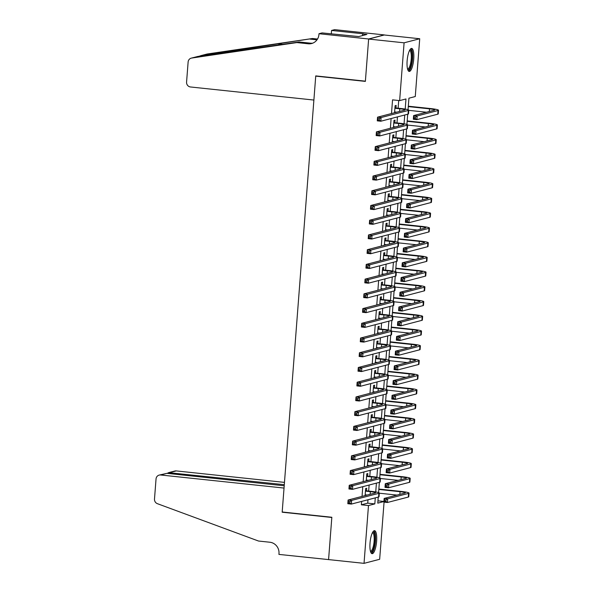 <?xml version="1.0" encoding="UTF-8"?>
<svg xmlns="http://www.w3.org/2000/svg" width="593" height="593" viewBox="0 0 593 593"><rect width="100%" height="100%" fill="white"/><g stroke="black" fill="none" stroke-linecap="round" stroke-linejoin="round"><path stroke-width="0.89" d="M370.032 543.032A11.578 3.202 -83.9 0 1 374.546 530.661A11.578 3.202 -83.9 0 1 376.614 541.313A11.578 3.202 -83.9 0 1 372.1 553.684A11.578 3.202 -83.9 0 1 370.032 543.032M407.139 60.782A11.578 3.202 -83.9 0 1 411.653 48.411A11.578 3.202 -83.9 0 1 413.721 59.063A11.578 3.202 -83.9 0 1 409.207 71.434A11.578 3.202 -83.9 0 1 407.139 60.782M384.064 502.138L379.661 559.281L364.035 563.35L328.574 559.592L331.835 517.259L282.194 511.996L315.728 76.126L365.37 81.389L368.631 39.056L384.257 34.987L419.718 38.745L415.27 96.54L408.933 98.193L408.043 109.72M377.956 500.833L383.923 501.463M366.504 490.848L366.696 488.269L365.644 488.543L365.103 495.6M367.638 476.12L367.83 473.54L366.778 473.814L366.237 480.871M368.764 461.391L368.965 458.819L367.912 459.093L367.363 466.15M369.899 446.67L370.099 444.09L369.046 444.365L368.498 451.421M371.033 431.941L371.233 429.369L370.173 429.643L369.632 436.7M372.167 417.22L372.367 414.64L371.307 414.915L370.766 421.971M373.301 402.491L373.501 399.919L372.441 400.193L371.9 407.25M374.435 387.77L374.628 385.191L373.575 385.465L373.034 392.522M375.569 373.041L375.762 370.469L374.709 370.744L374.168 377.8M376.696 358.32L376.896 355.741L375.843 356.015L375.295 363.072M377.83 343.592L378.03 341.019L376.978 341.294L376.429 348.35M378.964 328.87L379.164 326.291L378.104 326.565L377.563 333.622M380.098 314.142L380.298 311.562L379.238 311.844L378.697 318.901M381.232 299.421L381.432 296.841L380.372 297.115L379.831 304.172M382.366 284.692L382.559 282.112L381.507 282.387L380.965 289.443M383.501 269.963L383.693 267.391L382.641 267.665L382.1 274.722M384.627 255.242L384.827 252.662L383.775 252.937L383.226 259.993M385.761 240.513L385.961 237.941L384.909 238.216L384.36 245.272M386.895 225.792L387.096 223.213L386.036 223.487L385.494 230.544M388.03 211.064L388.23 208.491L387.17 208.766L386.629 215.822M389.164 196.342L389.364 193.763L388.304 194.037L387.763 201.094M390.298 181.614L390.49 179.042L389.438 179.316L388.897 186.372M391.424 166.892L391.625 164.313L390.572 164.587L390.031 171.644M392.559 152.164L392.759 149.584L391.706 149.866L391.158 156.923M393.693 137.443L393.893 134.863L392.84 135.137L392.292 142.194M394.827 122.714L395.027 120.134L393.967 120.409L393.426 127.465M405.197 109.082L405.975 98.957L399.645 100.61L392.551 99.861L391.499 113.537M391.113 118.548L390.364 128.266M389.979 133.269L389.23 142.995M388.845 147.998L388.096 157.716M387.711 162.719L386.962 172.444M386.577 177.448L385.835 187.166M385.45 192.176L384.701 201.894M384.316 206.898L383.567 216.615M383.182 221.626L382.433 231.344M382.048 236.348L381.299 246.065M380.914 251.076L380.165 260.794M379.779 265.797L379.031 275.515M378.645 280.526L377.904 290.244M377.519 295.247L376.77 304.965M376.385 309.976L375.636 319.694M375.25 324.697L374.502 334.422M374.116 339.426L373.368 349.144M372.982 354.154L372.234 363.872M371.848 368.876L371.099 378.593M370.714 383.604L369.973 393.322M369.587 398.326L368.839 408.043M368.453 413.054L367.704 422.772M367.319 427.775L366.57 437.493M366.185 442.504L365.436 452.222M365.051 457.225L364.302 466.943M363.917 471.954L363.168 481.672M362.783 486.675L362.041 496.4M361.656 501.404L361.389 504.799L367.727 503.153L367.986 499.758M368.653 491.071L369.12 485.03M369.787 476.349L370.254 470.301M370.921 461.621L371.388 455.58M372.056 446.9L372.523 440.851M373.19 432.171L373.657 426.13M374.324 417.45L374.783 411.401M375.458 402.721L375.918 396.68M376.585 388L377.052 381.951M377.719 373.271L378.186 367.23M378.853 358.55L379.32 352.501M379.987 343.821L380.454 337.78M381.121 329.093L381.588 323.052M382.255 314.372L382.715 308.323M383.389 299.643L383.849 293.602M384.516 284.922L384.983 278.873M385.65 270.193L386.117 264.152M386.784 255.472L387.251 249.423M387.918 240.743L388.385 234.702M389.052 226.022L389.519 219.973M390.187 211.293L390.646 205.252M391.321 196.572L391.78 190.523M392.447 181.843L392.914 175.802M393.582 167.115L394.048 161.074M394.716 152.394L395.183 146.352M395.85 137.665L396.317 131.624M396.984 122.944L397.451 116.895M398.118 108.215L398.711 100.513M395.961 107.993L396.161 105.413L395.101 105.687L394.56 112.744M395.613 112.47L395.65 112.055M394.486 127.191L394.515 126.776M393.352 141.92L393.381 141.505M392.218 156.641L392.247 156.233M391.084 171.37L391.113 170.954M389.949 186.098L389.979 185.683M388.815 200.819L388.852 200.404M387.681 215.548L387.718 215.133M386.554 230.269L386.584 229.854M385.42 244.998L385.45 244.583M384.286 259.719L384.316 259.304M383.152 274.448L383.182 274.033M382.018 289.169L382.048 288.754M380.884 303.898L380.921 303.483M379.75 318.619L379.787 318.204M378.623 333.348L378.653 332.932M377.489 348.076L377.519 347.661M376.355 362.797L376.385 362.382M375.221 377.526L375.25 377.111M374.087 392.247L374.116 391.832M372.953 406.976L372.99 406.561M371.818 421.697L371.855 421.282M370.692 436.426L370.721 436.011M369.558 451.147L369.587 450.732M368.423 465.876L368.453 465.461M367.289 480.597L367.319 480.182M366.155 495.325L366.185 494.91M316.336 75.971L315.728 76.126M368.631 39.056L404.092 42.815L419.718 38.745M364.035 563.35L368.483 505.555L374.82 503.902L375.287 497.853M361.389 504.799L368.483 505.555M399.645 100.61L404.092 42.815M375.74 491.945L376.414 483.132M376.874 477.217L377.548 468.403M378.008 462.488L378.682 453.682M379.142 447.767L379.816 438.953M380.269 433.038L380.951 424.232M381.403 418.317L382.085 409.504M382.537 403.588L383.219 394.782M383.671 388.867L384.346 380.054M384.805 374.139L385.48 365.325M385.939 359.417L386.614 350.604M387.073 344.689L387.748 335.875M388.2 329.967L388.882 321.154M389.334 315.239L390.016 306.425M390.468 300.518L391.15 291.704M391.602 285.789L392.277 276.975M392.736 271.06L393.411 262.254M393.871 256.339L394.545 247.526M395.005 241.61L395.679 232.804M396.131 226.889L396.813 218.076M397.266 212.161L397.947 203.347M398.4 197.439L399.082 188.626M399.534 182.711L400.208 173.897M400.668 167.989L401.342 159.176M401.802 153.261L402.477 144.447M402.936 138.54L403.611 129.726M404.063 123.811L404.745 114.998M378.238 497.09L377.778 503.138L383.916 501.537M407.702 114.227L406.917 124.448M406.568 128.955L405.782 139.17M405.434 143.684L404.648 153.898M404.3 158.405L403.514 168.627M403.166 173.134L402.38 183.348M402.032 187.855L401.246 198.077M400.905 202.584L400.119 212.798M399.771 217.305L398.985 227.527M398.637 232.033L397.851 242.248M397.503 246.755L396.717 256.977M396.369 261.483L395.583 271.698M395.235 276.205L394.449 286.426M394.1 290.933L393.315 301.148M392.974 305.654L392.188 315.876M391.84 320.383L391.054 330.605M390.705 335.112L389.92 345.326M389.571 349.833L388.786 360.055M388.437 364.562L387.652 374.776M387.303 379.283L386.517 389.505M386.169 394.011L385.383 404.226M385.042 408.733L384.257 418.954M383.908 423.461L383.122 433.676M382.774 438.183L381.988 448.404M381.64 452.911L380.854 463.126M380.506 467.632L379.72 477.854M379.372 482.361L378.586 492.575M367.727 503.153L374.82 503.902M394.619 111.944L396.754 112.173M394.901 108.267L399.801 108.786A7.42 0.741 -175.6 0 1 405.086 109.905A7.42 0.741 -175.6 0 1 404.774 110.083L377.556 117.169L381.106 117.547L408.325 110.461A11.134 1.112 4.4 0 0 408.785 110.187A11.134 1.112 4.4 0 0 400.853 108.504L394.931 107.882M379.401 118.682L381.106 117.547L380.817 121.224L377.274 120.853L377.556 117.169L377.874 120.001L379.29 120.149L379.401 118.682L377.986 118.526M379.29 120.149L380.817 121.224L408.043 114.138A11.134 1.112 4.4 0 0 408.503 113.871L408.785 110.187M377.274 120.853L377.874 120.001M415.463 117.088L414.047 116.94L413.929 118.407L415.352 118.563L415.463 117.088L417.161 115.954L416.879 119.638L413.328 119.26L413.618 115.576L417.161 115.954L438.049 110.52A11.134 1.112 4.4 0 0 438.509 110.246A11.134 1.112 4.4 0 0 430.577 108.563L408.318 106.206M408.288 106.592L429.517 108.838A7.42 0.741 -175.6 0 1 434.81 109.957A7.42 0.741 -175.6 0 1 434.499 110.142L413.618 115.576L414.047 116.94M408.77 110.35L426.478 112.225M415.352 118.563L416.879 119.638L437.76 114.197A11.134 1.112 4.4 0 0 438.227 113.923L438.509 110.246M413.328 119.26L413.929 118.407M409.778 49.982A10.022 2.772 -83.9 0 1 412.15 54.193A10.022 2.772 -83.9 0 1 411.038 65.452A10.022 2.772 -83.9 0 1 407.702 69.5M407.547 68.944A9.273 2.565 96.1 0 0 407.606 68.951A9.273 2.565 96.1 0 0 410.415 64.163A9.273 2.565 96.1 0 0 411.223 54.526A9.273 2.565 96.1 0 0 409.563 50.501A9.273 2.565 96.1 0 0 409.504 50.501M408.607 71.145A11.504 3.18 96.1 0 0 412.572 53.355A11.504 3.18 96.1 0 0 411.001 48.567M372.671 532.232A10.022 2.772 -83.9 0 1 375.043 536.443A10.022 2.772 -83.9 0 1 373.931 547.702A10.022 2.772 -83.9 0 1 370.595 551.749M370.44 551.193A9.273 2.565 96.1 0 0 370.499 551.201A9.273 2.565 96.1 0 0 373.308 546.412A9.273 2.565 96.1 0 0 374.116 536.784A9.273 2.565 96.1 0 0 372.456 532.751A9.273 2.565 96.1 0 0 372.397 532.751M371.5 553.395A11.504 3.18 96.1 0 0 375.465 535.612A11.504 3.18 96.1 0 0 373.894 530.817M313.89 100.054L190.486 86.971A4.455 4.255 -104.6 0 1 186.573 82.101L188.122 62.006A4.455 4.255 -104.6 0 1 191.687 58.055L296.863 42.577L308.212 43.786A10.392 9.933 -104.6 0 0 311.621 43.526A10.392 9.933 -104.6 0 0 318.93 34.527L318.99 33.719L368.638 38.982L365.392 81.167L315.743 75.904L313.89 100.054M191.257 58.144L197.869 56.446L299.176 41.977L310.524 43.178A10.392 9.933 -104.6 0 0 312.756 43.156M299.176 41.977L296.863 42.577M200.686 55.69L206.883 54.082A4.455 4.255 75.4 0 1 207.313 53.993L312.489 38.515L317.514 39.042M312.489 38.515L201.138 55.601L198.811 56.342M316.996 39.835L310.176 39.116M368.638 38.982L384.264 34.913L334.622 29.65L331.561 30.451L363.331 33.816L362.657 33.994L362.531 35.58M318.99 33.719L322.058 32.919L358.758 36.566L366.911 34.438L362.657 33.994M331.561 30.451L331.294 33.897M284.47 482.383L176.262 470.916L169.946 472.562L169.865 473.651M284.292 484.681L168.56 472.651L174.802 471.027A4.455 4.255 75.4 0 1 176.262 470.916M328.574 559.666L331.821 517.474L282.172 512.211L284.032 488.061L160.636 474.986A4.455 4.255 -104.6 0 0 156.041 478.951L154.491 499.047A4.455 4.255 -104.6 0 0 157.397 503.679L258.511 541.031L269.852 542.232A10.392 9.933 75.4 0 1 278.992 553.595L278.925 554.403L328.774 559.614M282.172 512.211L282.779 512.055M284.21 485.771L166.944 473.34L160.636 474.986M159.169 475.089L166.944 473.34M167.27 473.377L168.56 472.651M393.485 126.672L395.627 126.895M393.774 122.988L398.666 123.507A7.42 0.741 -175.6 0 1 403.952 124.626A7.42 0.741 -175.6 0 1 403.648 124.812L376.422 131.891L379.972 132.269L407.191 125.182A11.134 1.112 4.4 0 0 407.65 124.908A11.134 1.112 4.4 0 0 399.719 123.233L393.804 122.603M378.275 133.403L379.972 132.269L379.683 135.953L376.14 135.575L376.422 131.891L376.74 134.73L378.156 134.878L378.275 133.403L376.851 133.255M378.156 134.878L379.683 135.953L406.909 128.866A11.134 1.112 4.4 0 0 407.369 128.592L407.65 124.908M376.14 135.575L376.74 134.73M392.358 141.393L394.493 141.623M392.64 137.717L397.532 138.236A7.42 0.741 -175.6 0 1 402.817 139.355A7.42 0.741 -175.6 0 1 402.514 139.533L375.287 146.619L378.838 146.997L406.057 139.911A11.134 1.112 4.4 0 0 406.516 139.637A11.134 1.112 4.4 0 0 398.585 137.961L392.67 137.331M377.141 148.131L378.838 146.997L378.556 150.674L375.006 150.303L375.287 146.619L375.606 149.451L377.022 149.599L377.141 148.131L375.717 147.976M377.022 149.599L378.556 150.674L405.775 143.595A11.134 1.112 4.4 0 0 406.235 143.321L406.516 139.637M375.006 150.303L375.606 149.451M391.224 156.122L393.359 156.344M391.506 152.438L396.398 152.957A7.42 0.741 -175.6 0 1 401.683 154.076A7.42 0.741 -175.6 0 1 401.379 154.262L374.161 161.348L377.704 161.719L404.923 154.632A11.134 1.112 4.4 0 0 405.39 154.365A11.134 1.112 4.4 0 0 397.458 152.683L391.536 152.053M376.006 162.853L377.704 161.719L377.422 165.403L373.872 165.024L374.161 161.348L374.472 164.179L375.895 164.328L376.006 162.853L374.591 162.704M375.895 164.328L377.422 165.403L404.641 158.316A11.134 1.112 4.4 0 0 405.101 158.042L405.39 154.365M373.872 165.024L374.472 164.179M390.09 170.843L392.225 171.073M390.372 167.167L395.264 167.686A7.42 0.741 -175.6 0 1 400.557 168.805A7.42 0.741 -175.6 0 1 400.245 168.983L373.027 176.069L376.57 176.447L403.789 169.361A11.134 1.112 4.4 0 0 404.256 169.087A11.134 1.112 4.4 0 0 396.324 167.411L390.402 166.781M374.872 177.581L376.57 176.447L376.288 180.124L372.745 179.753L373.027 176.069L373.338 178.901L374.761 179.056L374.872 177.581L373.457 177.433M374.761 179.056L376.288 180.124L403.507 173.045A11.134 1.112 4.4 0 0 403.966 172.771L404.256 169.087M372.745 179.753L373.338 178.901M414.329 131.809L412.913 131.661L412.802 133.136L414.218 133.284L414.329 131.809L416.027 130.675L415.745 134.359L412.202 133.981L412.483 130.304L416.027 130.675L436.915 125.242A11.134 1.112 4.4 0 0 437.375 124.967A11.134 1.112 4.4 0 0 429.443 123.292L407.183 120.928M407.154 121.313L428.391 123.566A7.42 0.741 -175.6 0 1 433.676 124.686A7.42 0.741 -175.6 0 1 433.364 124.864L412.483 130.304L412.913 131.661M407.643 125.079L425.344 126.954M414.218 133.284L415.745 134.359L436.633 128.926A11.134 1.112 4.4 0 0 437.093 128.651L437.375 124.967M412.202 133.981L412.802 133.136M413.195 146.538L411.779 146.389L411.668 147.857L413.084 148.013L413.195 146.538L414.892 145.404L414.611 149.088L411.068 148.71L411.349 145.026L414.892 145.404L435.781 139.97A11.134 1.112 4.4 0 0 436.24 139.696A11.134 1.112 4.4 0 0 428.309 138.013L406.049 135.656M406.02 136.042L427.256 138.288A7.42 0.741 -175.6 0 1 432.542 139.407A7.42 0.741 -175.6 0 1 432.238 139.592L411.349 145.026L411.779 146.389M406.509 139.8L424.217 141.683M413.084 148.013L414.611 149.088L435.499 143.647A11.134 1.112 4.4 0 0 435.959 143.373L436.24 139.696M411.068 148.71L411.668 147.857M412.061 161.266L410.645 161.111L410.534 162.586L411.95 162.734L412.061 161.266L413.758 160.125L413.477 163.809L409.933 163.431L410.215 159.754L413.758 160.125L434.647 154.691A11.134 1.112 4.4 0 0 435.106 154.417A11.134 1.112 4.4 0 0 427.175 152.742L404.915 150.377M404.886 150.763L426.122 153.016A7.42 0.741 -175.6 0 1 431.407 154.136A7.42 0.741 -175.6 0 1 431.104 154.313L410.215 159.754L410.645 161.111M405.375 154.528L423.083 156.404M411.95 162.734L413.477 163.809L434.365 158.375A11.134 1.112 4.4 0 0 434.825 158.101L435.106 154.417M409.933 163.431L410.534 162.586M410.934 175.988L409.511 175.839L409.4 177.307L410.816 177.463L410.934 175.988L412.632 174.853L412.343 178.537L408.799 178.159L409.081 174.475L412.632 174.853L433.513 169.42A11.134 1.112 4.4 0 0 433.972 169.146A11.134 1.112 4.4 0 0 426.041 167.463L403.789 165.106M403.759 165.491L424.988 167.737A7.42 0.741 -175.6 0 1 430.273 168.857A7.42 0.741 -175.6 0 1 429.969 169.042L409.081 174.475L409.511 175.839M404.241 169.25L421.949 171.132M410.816 177.463L412.343 178.537L433.231 173.097A11.134 1.112 4.4 0 0 433.691 172.822L433.972 169.146M408.799 178.159L409.4 177.307M388.956 185.572L391.091 185.794M389.238 181.888L394.13 182.407A7.42 0.741 -175.6 0 1 399.423 183.526A7.42 0.741 -175.6 0 1 399.111 183.711L371.893 190.798L375.436 191.168L402.662 184.089A11.134 1.112 4.4 0 0 403.121 183.815A11.134 1.112 4.4 0 0 395.19 182.133L389.267 181.51M373.738 192.302L375.436 191.168L375.154 194.852L371.611 194.474L371.893 190.798L372.211 193.629L373.627 193.778L373.738 192.302L372.322 192.154M373.627 193.778L375.154 194.852L402.373 187.766A11.134 1.112 4.4 0 0 402.84 187.492L403.121 183.815M371.611 194.474L372.211 193.629M409.8 190.716L408.377 190.561L408.266 192.036L409.681 192.184L409.8 190.716L411.498 189.582L411.216 193.259L407.665 192.888L407.947 189.204L411.498 189.582L432.379 184.141A11.134 1.112 4.4 0 0 432.846 183.867A11.134 1.112 4.4 0 0 424.914 182.192L402.654 179.835M402.625 180.213L423.854 182.466A7.42 0.741 -175.6 0 1 429.147 183.585A7.42 0.741 -175.6 0 1 428.835 183.771L407.947 189.204L408.377 190.561M403.107 183.978L420.815 185.854M409.681 192.184L411.216 193.259L432.097 187.825A11.134 1.112 4.4 0 0 432.556 187.551L432.846 183.867M407.665 192.888L408.266 192.036M387.822 200.293L389.957 200.523M388.104 196.617L392.996 197.135A7.42 0.741 -175.6 0 1 398.288 198.255A7.42 0.741 -175.6 0 1 397.977 198.433L370.758 205.519L374.302 205.897L401.528 198.811A11.134 1.112 4.4 0 0 401.987 198.536A11.134 1.112 4.4 0 0 394.056 196.861L388.133 196.231M372.604 207.031L374.302 205.897L374.02 209.581L370.477 209.203L370.758 205.519L371.077 208.351L372.493 208.506L372.604 207.031L371.188 206.883M372.493 208.506L374.02 209.581L401.239 202.495A11.134 1.112 4.4 0 0 401.706 202.22L401.987 198.536M370.477 209.203L371.077 208.351M408.666 205.437L407.25 205.289L407.132 206.764L408.555 206.913L408.666 205.437L410.363 204.303L410.082 207.987L406.531 207.609L406.82 203.925L410.363 204.303L431.252 198.87A11.134 1.112 4.4 0 0 431.711 198.596A11.134 1.112 4.4 0 0 423.78 196.913L401.52 194.556M401.491 194.941L422.72 197.187A7.42 0.741 -175.6 0 1 428.013 198.307A7.42 0.741 -175.6 0 1 427.701 198.492L406.82 203.925L407.25 205.289M401.972 198.699L419.681 200.582M408.555 206.913L410.082 207.987L430.963 202.547A11.134 1.112 4.4 0 0 431.43 202.272L431.711 198.596M406.531 207.609L407.132 206.764M386.688 215.022L388.823 215.252M386.97 211.338L391.869 211.857A7.42 0.741 -175.6 0 1 397.154 212.976A7.42 0.741 -175.6 0 1 396.843 213.161L369.624 220.248L373.175 220.618L400.394 213.539A11.134 1.112 4.4 0 0 400.853 213.265A11.134 1.112 4.4 0 0 392.922 211.582L386.999 210.96M371.47 221.752L373.175 220.618L372.886 224.302L369.343 223.924L369.624 220.248L369.943 223.079L371.359 223.227L371.47 221.752L370.054 221.604M371.359 223.227L372.886 224.302L400.112 217.216A11.134 1.112 4.4 0 0 400.571 216.942L400.853 213.265M369.343 223.924L369.943 223.079M407.532 220.166L406.116 220.01L405.997 221.486L407.421 221.634L407.532 220.166L409.229 219.032L408.948 222.709L405.397 222.338L405.686 218.654L409.229 219.032L430.118 213.591A11.134 1.112 4.4 0 0 430.577 213.317A11.134 1.112 4.4 0 0 422.646 211.642L400.386 209.285M400.357 209.663L421.586 211.916A7.42 0.741 -175.6 0 1 426.878 213.035A7.42 0.741 -175.6 0 1 426.567 213.221L405.686 218.654L406.116 220.01M400.838 213.428L418.547 215.303M407.421 221.634L408.948 222.709L429.829 217.275A11.134 1.112 4.4 0 0 430.296 217.001L430.577 213.317M405.397 222.338L405.997 221.486M385.554 229.75L387.696 229.973M385.843 226.066L390.735 226.585A7.42 0.741 -175.6 0 1 396.02 227.705A7.42 0.741 -175.6 0 1 395.716 227.882L368.49 234.969L372.041 235.347L399.259 228.261A11.134 1.112 4.4 0 0 399.719 227.986A11.134 1.112 4.4 0 0 391.788 226.311L385.873 225.681M370.343 236.481L372.041 235.347L371.752 239.031L368.209 238.653L368.49 234.969L368.809 237.8L370.225 237.956L370.343 236.481L368.92 236.333M370.225 237.956L371.752 239.031L398.978 231.945A11.134 1.112 4.4 0 0 399.437 231.67L399.719 227.986M368.209 238.653L368.809 237.8M406.398 234.887L404.982 234.739L404.871 236.214L406.287 236.362L406.398 234.887L408.095 233.753L407.814 237.437L404.27 237.059L404.552 233.375L408.095 233.753L428.984 228.32A11.134 1.112 4.4 0 0 429.443 228.046A11.134 1.112 4.4 0 0 421.512 226.363L399.252 224.006M399.222 224.391L420.459 226.645A7.42 0.741 -175.6 0 1 425.744 227.764A7.42 0.741 -175.6 0 1 425.433 227.942L404.552 233.375L404.982 234.739M399.712 228.157L417.413 230.032M406.287 236.362L407.814 237.437L428.702 231.996A11.134 1.112 4.4 0 0 429.162 231.73L429.443 228.046M404.27 237.059L404.871 236.214M384.427 244.472L386.562 244.701M384.709 240.788L389.601 241.307A7.42 0.741 -175.6 0 1 394.886 242.426A7.42 0.741 -175.6 0 1 394.582 242.611L367.356 249.697L370.907 250.076L398.125 242.989A11.134 1.112 4.4 0 0 398.585 242.715A11.134 1.112 4.4 0 0 390.654 241.032L384.738 240.41M369.209 251.21L370.907 250.076L370.625 253.752L367.074 253.374L367.356 249.697L367.675 252.529L369.091 252.677L369.209 251.21L367.786 251.054M369.091 252.677L370.625 253.752L397.844 246.666A11.134 1.112 4.4 0 0 398.303 246.391L398.585 242.715M367.074 253.374L367.675 252.529M405.264 249.616L403.848 249.468L403.737 250.935L405.152 251.084L405.264 249.616L406.961 248.482L406.679 252.158L403.136 251.788L403.418 248.104L406.961 248.482L427.85 243.041A11.134 1.112 4.4 0 0 428.309 242.767A11.134 1.112 4.4 0 0 420.378 241.092L398.118 238.734M398.088 239.112L419.325 241.366A7.42 0.741 -175.6 0 1 424.61 242.485A7.42 0.741 -175.6 0 1 424.306 242.67L403.418 248.104L403.848 249.468M398.578 242.878L416.286 244.753M405.152 251.084L406.679 252.158L427.568 246.725A11.134 1.112 4.4 0 0 428.027 246.451L428.309 242.767M403.136 251.788L403.737 250.935M383.293 259.2L385.428 259.423M383.575 255.516L388.467 256.035A7.42 0.741 -175.6 0 1 393.752 257.154A7.42 0.741 -175.6 0 1 393.448 257.34L366.229 264.419L369.773 264.797L396.991 257.71A11.134 1.112 4.4 0 0 397.458 257.436A11.134 1.112 4.4 0 0 389.527 255.761L383.604 255.131M368.075 265.931L369.773 264.797L369.491 268.481L365.94 268.103L366.229 264.419L366.541 267.25L367.964 267.406L368.075 265.931L366.659 265.783M367.964 267.406L369.491 268.481L396.71 261.394A11.134 1.112 4.4 0 0 397.169 261.12L397.458 257.436M365.94 268.103L366.541 267.25M404.13 264.337L402.714 264.189L402.603 265.664L404.018 265.812L404.13 264.337L405.827 263.203L405.545 266.887L402.002 266.509L402.284 262.832L405.827 263.203L426.715 257.77A11.134 1.112 4.4 0 0 427.175 257.495A11.134 1.112 4.4 0 0 419.244 255.82L396.984 253.456M396.954 253.841L418.191 256.094A7.42 0.741 -175.6 0 1 423.476 257.214A7.42 0.741 -175.6 0 1 423.172 257.392L402.284 262.832L402.714 264.189M397.443 257.607L415.152 259.482M404.018 265.812L405.545 266.887L426.434 261.454A11.134 1.112 4.4 0 0 426.893 261.179L427.175 257.495M402.002 266.509L402.603 265.664M382.159 273.922L384.294 274.151M382.441 270.245L387.333 270.764A7.42 0.741 -175.6 0 1 392.625 271.876A7.42 0.741 -175.6 0 1 392.314 272.061L365.095 279.147L368.638 279.525L395.857 272.439A11.134 1.112 4.4 0 0 396.324 272.165A11.134 1.112 4.4 0 0 388.393 270.482L382.47 269.859M366.941 280.659L368.638 279.525L368.357 283.202L364.814 282.831L365.095 279.147L365.407 281.979L366.83 282.127L366.941 280.659L365.525 280.504M366.83 282.127L368.357 283.202L395.575 276.116A11.134 1.112 4.4 0 0 396.035 275.849L396.324 272.165M364.814 282.831L365.407 281.979M403.003 279.066L401.58 278.918L401.468 280.385L402.884 280.541L403.003 279.066L404.7 277.932L404.411 281.608L400.868 281.238L401.15 277.554L404.7 277.932L425.581 272.491A11.134 1.112 4.4 0 0 426.041 272.224A11.134 1.112 4.4 0 0 418.109 270.541L395.857 268.184M395.827 268.57L417.057 270.816A7.42 0.741 -175.6 0 1 422.342 271.935A7.42 0.741 -175.6 0 1 422.038 272.12L401.15 277.554L401.58 278.918M396.309 272.328L414.018 274.203M402.884 280.541L404.411 281.608L425.3 276.175A11.134 1.112 4.4 0 0 425.759 275.901L426.041 272.224M400.868 281.238L401.468 280.385M381.025 288.65L383.16 288.873M381.306 284.966L386.199 285.485A7.42 0.741 -175.6 0 1 391.491 286.604A7.42 0.741 -175.6 0 1 391.18 286.79L363.961 293.869L367.504 294.247L394.73 287.16A11.134 1.112 4.4 0 0 395.19 286.886A11.134 1.112 4.4 0 0 387.259 285.211L381.336 284.581M365.807 295.381L367.504 294.247L367.223 297.931L363.679 297.553L363.961 293.869L364.28 296.708L365.696 296.856L365.807 295.381L364.391 295.232M365.696 296.856L367.223 297.931L394.441 290.844A11.134 1.112 4.4 0 0 394.908 290.57L395.19 286.886M363.679 297.553L364.28 296.708M401.869 293.787L400.445 293.639L400.334 295.114L401.75 295.262L401.869 293.787L403.566 292.653L403.284 296.337L399.734 295.959L400.016 292.282L403.566 292.653L424.447 287.22A11.134 1.112 4.4 0 0 424.914 286.945A11.134 1.112 4.4 0 0 416.983 285.27L394.723 282.905M394.693 283.291L415.923 285.544A7.42 0.741 -175.6 0 1 421.215 286.664A7.42 0.741 -175.6 0 1 420.904 286.842L400.016 292.282L400.445 293.639M395.175 287.056L412.884 288.932M401.75 295.262L403.284 296.337L424.165 290.904A11.134 1.112 4.4 0 0 424.625 290.629L424.914 286.945M399.734 295.959L400.334 295.114M379.891 303.371L382.025 303.601M380.172 299.695L385.065 300.214A7.42 0.741 -175.6 0 1 390.357 301.333A7.42 0.741 -175.6 0 1 390.046 301.511L362.827 308.597L366.37 308.975L393.596 301.889A11.134 1.112 4.4 0 0 394.056 301.615A11.134 1.112 4.4 0 0 386.125 299.939L380.202 299.309M364.673 310.109L366.37 308.975L366.089 312.652L362.545 312.281L362.827 308.597L363.146 311.429L364.562 311.577L364.673 310.109L363.257 309.954M364.562 311.577L366.089 312.652L393.315 305.573A11.134 1.112 4.4 0 0 393.774 305.299L394.056 301.615M362.545 312.281L363.146 311.429M400.735 308.516L399.319 308.367L399.2 309.835L400.623 309.991L400.735 308.516L402.432 307.382L402.15 311.066L398.6 310.688L398.889 307.004L402.432 307.382L423.32 301.948A11.134 1.112 4.4 0 0 423.78 301.674A11.134 1.112 4.4 0 0 415.849 299.991L393.589 297.634M393.559 298.02L414.789 300.266A7.42 0.741 -175.6 0 1 420.081 301.385A7.42 0.741 -175.6 0 1 419.77 301.57L398.889 307.004L399.319 308.367M394.041 301.778L411.75 303.653M400.623 309.991L402.15 311.066L423.031 305.625A11.134 1.112 4.4 0 0 423.498 305.351L423.78 301.674M398.6 310.688L399.2 309.835M378.757 318.1L380.891 318.322M379.038 314.416L383.938 314.935A7.42 0.741 -175.6 0 1 389.223 316.054A7.42 0.741 -175.6 0 1 388.912 316.239L361.693 323.326L365.244 323.696L392.462 316.61A11.134 1.112 4.4 0 0 392.922 316.343A11.134 1.112 4.4 0 0 384.99 314.661L379.068 314.031M363.539 324.831L365.244 323.696L364.954 327.38L361.411 327.002L361.693 323.326L362.012 326.157L363.427 326.306L363.539 324.831L362.123 324.682M363.427 326.306L364.954 327.38L392.181 320.294A11.134 1.112 4.4 0 0 392.64 320.02L392.922 316.343M361.411 327.002L362.012 326.157M399.6 323.244L398.185 323.089L398.066 324.564L399.489 324.712L399.6 323.244L401.298 322.103L401.016 325.787L397.466 325.409L397.755 321.732L401.298 322.103L422.186 316.669A11.134 1.112 4.4 0 0 422.646 316.395A11.134 1.112 4.4 0 0 414.715 314.72L392.455 312.355M392.425 312.741L413.655 314.994A7.42 0.741 -175.6 0 1 418.947 316.113A7.42 0.741 -175.6 0 1 418.636 316.291L397.755 321.732L398.185 323.089M392.907 316.506L410.615 318.382M399.489 324.712L401.016 325.787L421.897 320.353A11.134 1.112 4.4 0 0 422.364 320.079L422.646 316.395M397.466 325.409L398.066 324.564M377.622 332.821L379.765 333.051M377.911 329.145L382.804 329.664A7.42 0.741 -175.6 0 1 388.089 330.783A7.42 0.741 -175.6 0 1 387.785 330.961L360.559 338.047L364.109 338.425L391.328 331.339A11.134 1.112 4.4 0 0 391.788 331.064A11.134 1.112 4.4 0 0 383.856 329.389L377.941 328.759M362.412 339.559L364.109 338.425L363.82 342.102L360.277 341.731L360.559 338.047L360.878 340.879L362.293 341.027L362.412 339.559L360.989 339.411M362.293 341.027L363.82 342.102L391.046 335.023A11.134 1.112 4.4 0 0 391.506 334.748L391.788 331.064M360.277 341.731L360.878 340.879M398.466 337.966L397.051 337.817L396.939 339.285L398.355 339.441L398.466 337.966L400.164 336.831L399.882 340.515L396.339 340.137L396.621 336.453L400.164 336.831L421.052 331.398A11.134 1.112 4.4 0 0 421.512 331.124A11.134 1.112 4.4 0 0 413.58 329.441L391.321 327.084M391.291 327.469L412.528 329.715A7.42 0.741 -175.6 0 1 417.813 330.835A7.42 0.741 -175.6 0 1 417.502 331.02L396.621 336.453L397.051 337.817M391.78 331.228L409.481 333.11M398.355 339.441L399.882 340.515L420.771 335.075A11.134 1.112 4.4 0 0 421.23 334.8L421.512 331.124M396.339 340.137L396.939 339.285M376.496 347.55L378.63 347.772M376.777 343.866L381.67 344.385A7.42 0.741 -175.6 0 1 386.955 345.504A7.42 0.741 -175.6 0 1 386.651 345.689L359.425 352.776L362.975 353.146L390.194 346.067A11.134 1.112 4.4 0 0 390.654 345.793A11.134 1.112 4.4 0 0 382.722 344.11L376.807 343.48M361.278 354.28L362.975 353.146L362.694 356.83L359.143 356.452L359.425 352.776L359.743 355.607L361.159 355.756L361.278 354.28L359.855 354.132M361.159 355.756L362.694 356.83L389.912 349.744A11.134 1.112 4.4 0 0 390.372 349.47L390.654 345.793M359.143 356.452L359.743 355.607M397.332 352.694L395.916 352.538L395.805 354.014L397.221 354.162L397.332 352.694L399.03 351.56L398.748 355.237L395.205 354.859L395.487 351.182L399.03 351.56L419.918 346.119A11.134 1.112 4.4 0 0 420.378 345.845A11.134 1.112 4.4 0 0 412.446 344.17L390.187 341.805M390.157 342.191L411.394 344.444A7.42 0.741 -175.6 0 1 416.679 345.563A7.42 0.741 -175.6 0 1 416.375 345.741L395.487 351.182L395.916 352.538M390.646 345.956L408.355 347.832M397.221 354.162L398.748 355.237L419.636 349.803A11.134 1.112 4.4 0 0 420.096 349.529L420.378 345.845M395.205 354.859L395.805 354.014M375.362 362.271L377.496 362.501M375.643 358.595L380.536 359.113A7.42 0.741 -175.6 0 1 385.821 360.233A7.42 0.741 -175.6 0 1 385.517 360.411L358.298 367.497L361.841 367.875L389.06 360.789A11.134 1.112 4.4 0 0 389.527 360.514A11.134 1.112 4.4 0 0 381.595 358.839L375.673 358.209M360.144 369.009L361.841 367.875L361.56 371.552L358.009 371.181L358.298 367.497L358.609 370.329L360.033 370.484L360.144 369.009L358.728 368.861M360.033 370.484L361.56 371.552L388.778 364.473A11.134 1.112 4.4 0 0 389.238 364.198L389.527 360.514M358.009 371.181L358.609 370.329M396.198 367.415L394.782 367.267L394.671 368.742L396.087 368.89L396.198 367.415L397.896 366.281L397.614 369.965L394.071 369.587L394.352 365.903L397.896 366.281L418.784 360.848A11.134 1.112 4.4 0 0 419.244 360.574A11.134 1.112 4.4 0 0 411.312 358.891L389.052 356.534M389.023 356.919L410.26 359.165A7.42 0.741 -175.6 0 1 415.545 360.285A7.42 0.741 -175.6 0 1 415.241 360.47L394.352 365.903L394.782 367.267M389.512 360.677L407.221 362.56M396.087 368.89L397.614 369.965L418.502 364.525A11.134 1.112 4.4 0 0 418.962 364.25L419.244 360.574M394.071 369.587L394.671 368.742M374.227 377L376.362 377.23M374.509 373.316L379.401 373.835A7.42 0.741 -175.6 0 1 384.694 374.954A7.42 0.741 -175.6 0 1 384.383 375.139L357.164 382.226L360.707 382.596L387.926 375.517A11.134 1.112 4.4 0 0 388.393 375.243A11.134 1.112 4.4 0 0 380.461 373.56L374.539 372.938M359.01 383.73L360.707 382.596L360.425 386.28L356.882 385.902L357.164 382.226L357.475 385.057L358.898 385.205L359.01 383.73L357.594 383.582M358.898 385.205L360.425 386.28L387.644 379.194A11.134 1.112 4.4 0 0 388.104 378.92L388.393 375.243M356.882 385.902L357.475 385.057M395.071 382.144L393.648 381.988L393.537 383.463L394.953 383.612L395.071 382.144L396.769 381.01L396.48 384.687L392.937 384.316L393.218 380.632L396.769 381.01L417.65 375.569A11.134 1.112 4.4 0 0 418.117 375.295A11.134 1.112 4.4 0 0 410.178 373.62L387.926 371.262M387.896 371.641L409.126 373.894A7.42 0.741 -175.6 0 1 414.411 375.013A7.42 0.741 -175.6 0 1 414.107 375.199L393.218 380.632L393.648 381.988M388.378 375.406L406.086 377.281M394.953 383.612L396.48 384.687L417.368 379.253A11.134 1.112 4.4 0 0 417.828 378.979L418.117 375.295M392.937 384.316L393.537 383.463M373.093 391.728L375.228 391.951M373.375 388.044L378.267 388.563A7.42 0.741 -175.6 0 1 383.56 389.683A7.42 0.741 -175.6 0 1 383.248 389.86L356.03 396.947L359.573 397.325L386.799 390.238A11.134 1.112 4.4 0 0 387.259 389.964A11.134 1.112 4.4 0 0 379.327 388.289L373.405 387.659M357.875 398.459L359.573 397.325L359.291 401.009L355.748 400.631L356.03 396.947L356.349 399.778L357.764 399.934L357.875 398.459L356.46 398.311M357.764 399.934L359.291 401.009L386.51 393.922A11.134 1.112 4.4 0 0 386.977 393.648L387.259 389.964M355.748 400.631L356.349 399.778M393.937 396.865L392.514 396.717L392.403 398.192L393.819 398.34L393.937 396.865L395.635 395.731L395.353 399.415L391.803 399.037L392.084 395.353L395.635 395.731L416.516 390.298A11.134 1.112 4.4 0 0 416.983 390.024A11.134 1.112 4.4 0 0 409.051 388.341L386.792 385.984M386.762 386.369L407.991 388.623A7.42 0.741 -175.6 0 1 413.284 389.734A7.42 0.741 -175.6 0 1 412.973 389.92L392.084 395.353L392.514 396.717M387.244 390.127L404.952 392.01M393.819 398.34L395.353 399.415L416.234 393.974A11.134 1.112 4.4 0 0 416.694 393.708L416.983 390.024M391.803 399.037L392.403 398.192M371.959 406.45L374.094 406.679M372.241 402.766L377.141 403.284A7.42 0.741 -175.6 0 1 382.426 404.404A7.42 0.741 -175.6 0 1 382.114 404.589L354.896 411.675L358.439 412.046L385.665 404.967A11.134 1.112 4.4 0 0 386.125 404.693A11.134 1.112 4.4 0 0 378.193 403.01L372.271 402.388M356.741 413.188L358.439 412.046L358.157 415.73L354.614 415.352L354.896 411.675L355.214 414.507L356.63 414.655L356.741 413.188L355.326 413.032M356.63 414.655L358.157 415.73L385.383 408.644A11.134 1.112 4.4 0 0 385.843 408.369L386.125 404.693M354.614 415.352L355.214 414.507M392.803 411.594L391.387 411.438L391.269 412.913L392.692 413.062L392.803 411.594L394.501 410.46L394.219 414.136L390.668 413.766L390.957 410.082L394.501 410.46L415.389 405.019A11.134 1.112 4.4 0 0 415.849 404.745A11.134 1.112 4.4 0 0 407.917 403.07L385.658 400.712M385.628 401.09L406.857 403.344A7.42 0.741 -175.6 0 1 412.15 404.463A7.42 0.741 -175.6 0 1 411.839 404.648L390.957 410.082L391.387 411.438M386.11 404.856L403.818 406.731M392.692 413.062L394.219 414.136L415.1 408.703A11.134 1.112 4.4 0 0 415.567 408.429L415.849 404.745M390.668 413.766L391.269 412.913M370.825 421.178L372.96 421.401M371.107 417.494L376.006 418.013A7.42 0.741 -175.6 0 1 381.292 419.132A7.42 0.741 -175.6 0 1 380.98 419.318L353.762 426.397L357.312 426.775L384.531 419.688A11.134 1.112 4.4 0 0 384.99 419.414A11.134 1.112 4.4 0 0 377.059 417.739L371.136 417.109M355.607 427.909L357.312 426.775L357.023 430.459L353.48 430.081L353.762 426.397L354.08 429.228L355.496 429.384L355.607 427.909L354.191 427.761M355.496 429.384L357.023 430.459L384.249 423.372A11.134 1.112 4.4 0 0 384.709 423.098L384.99 419.414M353.48 430.081L354.08 429.228M391.669 426.315L390.253 426.167L390.135 427.642L391.558 427.79L391.669 426.315L393.367 425.181L393.085 428.865L389.534 428.487L389.823 424.81L393.367 425.181L414.255 419.748A11.134 1.112 4.4 0 0 414.715 419.473A11.134 1.112 4.4 0 0 406.783 417.798L384.523 415.434M384.494 415.819L405.723 418.072A7.42 0.741 -175.6 0 1 411.016 419.192A7.42 0.741 -175.6 0 1 410.704 419.37L389.823 424.81L390.253 426.167M384.976 419.585L402.684 421.46M391.558 427.79L393.085 428.865L413.966 423.432A11.134 1.112 4.4 0 0 414.433 423.157L414.715 419.473M389.534 428.487L390.135 427.642M369.691 435.899L371.833 436.129M369.98 432.215L374.872 432.734A7.42 0.741 -175.6 0 1 380.157 433.854A7.42 0.741 -175.6 0 1 379.854 434.039L352.627 441.125L356.178 441.503L383.397 434.417A11.134 1.112 4.4 0 0 383.856 434.143A11.134 1.112 4.4 0 0 375.925 432.46L370.01 431.837M354.481 442.637L356.178 441.503L355.889 445.18L352.346 444.802L352.627 441.125L352.946 443.957L354.362 444.105L354.481 442.637L353.057 442.482M354.362 444.105L355.889 445.18L383.115 438.094A11.134 1.112 4.4 0 0 383.575 437.819L383.856 434.143M352.346 444.802L352.946 443.957M390.535 441.044L389.119 440.895L389.008 442.363L390.424 442.511L390.535 441.044L392.232 439.91L391.951 443.586L388.408 443.216L388.689 439.532L392.232 439.91L413.121 434.469A11.134 1.112 4.4 0 0 413.58 434.202A11.134 1.112 4.4 0 0 405.649 432.519L383.389 430.162M383.36 430.54L404.596 432.794A7.42 0.741 -175.6 0 1 409.882 433.913A7.42 0.741 -175.6 0 1 409.57 434.098L388.689 439.532L389.119 440.895M383.849 434.306L401.55 436.181M390.424 442.511L391.951 443.586L412.839 438.153A11.134 1.112 4.4 0 0 413.299 437.879L413.58 434.202M388.408 443.216L389.008 442.363M368.564 450.628L370.699 450.85M368.846 446.944L373.738 447.463A7.42 0.741 -175.6 0 1 379.023 448.582A7.42 0.741 -175.6 0 1 378.719 448.768L351.493 455.847L355.044 456.225L382.263 449.138A11.134 1.112 4.4 0 0 382.722 448.864A11.134 1.112 4.4 0 0 374.791 447.189L368.876 446.559M353.346 457.359L355.044 456.225L354.762 459.909L351.212 459.531L351.493 455.847L351.812 458.685L353.228 458.834L353.346 457.359L351.923 457.21M353.228 458.834L354.762 459.909L381.981 452.822A11.134 1.112 4.4 0 0 382.441 452.548L382.722 448.864M351.212 459.531L351.812 458.685M389.401 455.765L387.985 455.617L387.874 457.092L389.29 457.24L389.401 455.765L391.098 454.631L390.817 458.315L387.273 457.937L387.555 454.26L391.098 454.631L411.987 449.197A11.134 1.112 4.4 0 0 412.446 448.923A11.134 1.112 4.4 0 0 404.515 447.248L382.255 444.883M382.226 445.269L403.462 447.522A7.42 0.741 -175.6 0 1 408.747 448.642A7.42 0.741 -175.6 0 1 408.444 448.819L387.555 454.26L387.985 455.617M382.715 449.034L400.423 450.91M389.29 457.24L390.817 458.315L411.705 452.882A11.134 1.112 4.4 0 0 412.165 452.607L412.446 448.923M387.273 457.937L387.874 457.092M367.43 465.349L369.565 465.579M367.712 461.673L372.604 462.192A7.42 0.741 -175.6 0 1 377.889 463.311A7.42 0.741 -175.6 0 1 377.585 463.489L350.367 470.575L353.91 470.953L381.129 463.867A11.134 1.112 4.4 0 0 381.595 463.593A11.134 1.112 4.4 0 0 373.664 461.91L367.742 461.287M352.212 472.087L353.91 470.953L353.628 474.63L350.078 474.259L350.367 470.575L350.678 473.407L352.101 473.555L352.212 472.087L350.797 471.932M352.101 473.555L353.628 474.63L380.847 467.543A11.134 1.112 4.4 0 0 381.306 467.277L381.595 463.593M350.078 474.259L350.678 473.407M388.267 470.494L386.851 470.345L386.74 471.813L388.156 471.969L388.267 470.494L389.964 469.36L389.683 473.044L386.139 472.665L386.421 468.981L389.964 469.36L410.853 463.926A11.134 1.112 4.4 0 0 411.312 463.652A11.134 1.112 4.4 0 0 403.381 461.969L381.121 459.612M381.091 459.998L402.328 462.243A7.42 0.741 -175.6 0 1 407.613 463.363A7.42 0.741 -175.6 0 1 407.309 463.548L386.421 468.981L386.851 470.345M381.581 463.756L399.289 465.631M388.156 471.969L389.683 473.044L410.571 467.603A11.134 1.112 4.4 0 0 411.031 467.328L411.312 463.652M386.139 472.665L386.74 471.813M366.296 480.078L368.431 480.3M366.578 476.394L371.47 476.913A7.42 0.741 -175.6 0 1 376.763 478.032A7.42 0.741 -175.6 0 1 376.451 478.217L349.233 485.296L352.776 485.674L379.994 478.588A11.134 1.112 4.4 0 0 380.461 478.314A11.134 1.112 4.4 0 0 372.53 476.639L366.607 476.009M351.078 486.809L352.776 485.674L352.494 489.358L348.951 488.98L349.233 485.296L349.544 488.135L350.967 488.284L351.078 486.809L349.662 486.66M350.967 488.284L352.494 489.358L379.713 482.272A11.134 1.112 4.4 0 0 380.172 481.998L380.461 478.314M348.951 488.98L349.544 488.135M387.14 485.215L385.717 485.067L385.606 486.542L387.021 486.69L387.14 485.215L388.838 484.081L388.548 487.765L385.005 487.387L385.287 483.71L388.838 484.081L409.719 478.647A11.134 1.112 4.4 0 0 410.186 478.373A11.134 1.112 4.4 0 0 402.254 476.698L379.994 474.333M379.965 474.719L401.194 476.972A7.42 0.741 -175.6 0 1 406.479 478.091A7.42 0.741 -175.6 0 1 406.175 478.269L385.287 483.71L385.717 485.067M380.447 478.484L398.155 480.36M387.021 486.69L388.548 487.765L409.437 482.331A11.134 1.112 4.4 0 0 409.896 482.057L410.186 478.373M385.005 487.387L385.606 486.542M365.162 494.799L367.297 495.029M365.444 491.123L370.336 491.641A7.42 0.741 -175.6 0 1 375.628 492.761A7.42 0.741 -175.6 0 1 375.317 492.939L348.098 500.025L351.642 500.403L378.868 493.317A11.134 1.112 4.4 0 0 379.327 493.042A11.134 1.112 4.4 0 0 371.396 491.367L365.473 490.737M349.944 501.537L351.642 500.403L351.36 504.08L347.817 503.709L348.098 500.025L348.417 502.857L349.833 503.005L349.944 501.537L348.528 501.381M349.833 503.005L351.36 504.08L378.579 497.001A11.134 1.112 4.4 0 0 379.046 496.726L379.327 493.042M347.817 503.709L348.417 502.857M386.006 499.943L384.583 499.795L384.472 501.263L385.887 501.419L386.006 499.943L387.703 498.809L387.422 502.493L383.871 502.115L384.153 498.431L387.703 498.809L408.584 493.376A11.134 1.112 4.4 0 0 409.051 493.102A11.134 1.112 4.4 0 0 401.12 491.419L378.86 489.062M378.831 489.447L400.06 491.693A7.42 0.741 -175.6 0 1 405.353 492.813A7.42 0.741 -175.6 0 1 405.041 492.998L384.153 498.431L384.583 499.795M379.312 493.206L397.021 495.088M385.887 501.419L387.422 502.493L408.303 497.053A11.134 1.112 4.4 0 0 408.762 496.778L409.051 493.102M383.871 502.115L384.472 501.263M399.801 108.786L399.593 111.432M408.325 110.461L408.043 114.138M429.517 108.838L429.317 111.491M438.049 110.52L437.76 114.197M310.524 43.178L308.212 43.786M207.313 53.993L201.138 55.601M197.869 56.446L191.687 58.055M277.924 43.86L282.839 44.379M398.666 123.507L398.459 126.161M407.191 125.182L406.909 128.866M397.532 138.236L397.325 140.882M406.057 139.911L405.775 143.595M396.398 152.957L396.198 155.611M404.923 154.632L404.641 158.316M395.264 167.686L395.064 170.332M403.789 169.361L403.507 173.045M428.391 123.566L428.183 126.213M436.915 125.242L436.633 128.926M427.256 138.288L427.049 140.941M435.781 139.97L435.499 143.647M426.122 153.016L425.915 155.662M434.647 154.691L434.365 158.375M424.988 167.737L424.788 170.391M433.513 169.42L433.231 173.097M394.13 182.407L393.93 185.06M402.662 184.089L402.373 187.766M423.854 182.466L423.654 185.12M432.379 184.141L432.097 187.825M392.996 197.135L392.796 199.782M401.528 198.811L401.239 202.495M422.72 197.187L422.52 199.841M431.252 198.87L430.963 202.547M391.869 211.857L391.662 214.51M400.394 213.539L400.112 217.216M421.586 211.916L421.386 214.57M430.118 213.591L429.829 217.275M390.735 226.585L390.528 229.232M399.259 228.261L398.978 231.945M420.459 226.645L420.252 229.291M428.984 228.32L428.702 231.996M389.601 241.307L389.393 243.96M398.125 242.989L397.844 246.666M419.325 241.366L419.118 244.019M427.85 243.041L427.568 246.725M388.467 256.035L388.267 258.689M396.991 257.71L396.71 261.394M418.191 256.094L417.983 258.741M426.715 257.77L426.434 261.454M387.333 270.764L387.133 273.41M395.857 272.439L395.575 276.116M417.057 270.816L416.857 273.469M425.581 272.491L425.3 276.175M386.199 285.485L385.999 288.139M394.73 287.16L394.441 290.844M415.923 285.544L415.723 288.191M424.447 287.22L424.165 290.904M385.065 300.214L384.864 302.86M393.596 301.889L393.315 305.573M414.789 300.266L414.589 302.919M423.32 301.948L423.031 305.625M383.938 314.935L383.73 317.589M392.462 316.61L392.181 320.294M413.655 314.994L413.454 317.64M422.186 316.669L421.897 320.353M382.804 329.664L382.596 332.31M391.328 331.339L391.046 335.023M412.528 329.715L412.32 332.369M421.052 331.398L420.771 335.075M381.67 344.385L381.462 347.038M390.194 346.067L389.912 349.744M411.394 344.444L411.186 347.098M419.918 346.119L419.636 349.803M380.536 359.113L380.335 361.76M389.06 360.789L388.778 364.473M410.26 359.165L410.052 361.819M418.784 360.848L418.502 364.525M379.401 373.835L379.201 376.488M387.926 375.517L387.644 379.194M409.126 373.894L408.925 376.548M417.65 375.569L417.368 379.253M378.267 388.563L378.067 391.21M386.799 390.238L386.51 393.922M407.991 388.623L407.791 391.269M416.516 390.298L416.234 393.974M377.141 403.284L376.933 405.938M385.665 404.967L385.383 408.644M406.857 403.344L406.657 405.997M415.389 405.019L415.1 408.703M376.006 418.013L375.799 420.667M384.531 419.688L384.249 423.372M405.723 418.072L405.523 420.719M414.255 419.748L413.966 423.432M374.872 432.734L374.665 435.388M383.397 434.417L383.115 438.094M404.596 432.794L404.389 435.447M413.121 434.469L412.839 438.153M373.738 447.463L373.531 450.117M382.263 449.138L381.981 452.822M403.462 447.522L403.255 450.169M411.987 449.197L411.705 452.882M372.604 462.192L372.404 464.838M381.129 463.867L380.847 467.543M402.328 462.243L402.121 464.897M410.853 463.926L410.571 467.603M371.47 476.913L371.27 479.567M379.994 478.588L379.713 482.272M401.194 476.972L400.994 479.618M409.719 478.647L409.437 482.331M370.336 491.641L370.136 494.288M378.868 493.317L378.579 497.001M400.06 491.693L399.86 494.347M408.584 493.376L408.303 497.053"/></g></svg>

